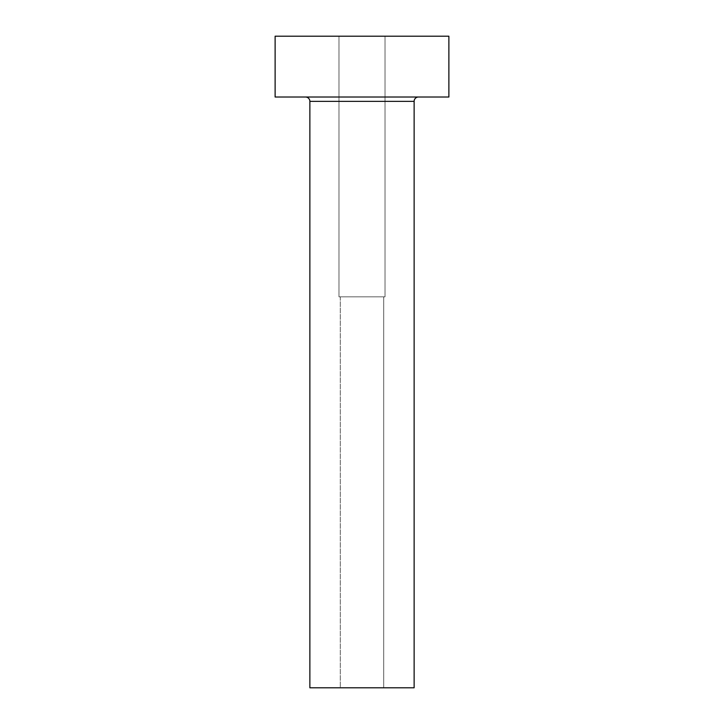 <?xml version="1.0" encoding="UTF-8"?>
<svg xmlns="http://www.w3.org/2000/svg" width="724" height="724" viewBox="0 0 724 724"><rect width="100%" height="100%" fill="white"/><g stroke="black" fill="none" stroke-linecap="round" stroke-linejoin="round"><path stroke-width="0.54" stroke-dasharray="3.62 2.71" d="M383.72 687.8L340.28 687.8L340.28 296.84L383.72 296.84L383.72 687.8L362 687.8L414.128 687.8L309.872 687.8L383.72 687.8L383.72 296.84L338.977 296.84L338.977 36.2L385.023 36.2L385.023 296.84L338.977 296.84L385.023 296.84L385.023 36.2L362 36.2L448.88 36.2L275.12 36.2L385.023 36.2L338.977 36.2L338.977 296.84L383.304 296.84L340.28 296.84L340.28 687.8L383.72 687.8M418.472 97.016L275.12 97.016L418.472 97.016M309.872 101.36L414.128 101.36L309.872 101.36M385.023 296.84L366.489 296.84L385.023 296.84"/><path stroke-width="1.09" d="M414.128 101.36A4.344 4.344 0 0 1 418.472 97.016A4.344 4.344 0 0 0 414.128 101.36L309.872 101.36L309.872 687.8L414.128 687.8L414.128 101.36L414.128 687.8L309.872 687.8L309.872 101.36A4.344 4.344 0 0 0 305.528 97.016A4.344 4.344 0 0 1 309.872 101.36L414.128 101.36M275.12 36.2L275.12 97.016L448.88 97.016L448.88 36.2L275.12 36.2L275.12 97.016L448.88 97.016L448.88 36.2L275.12 36.2"/></g></svg>
